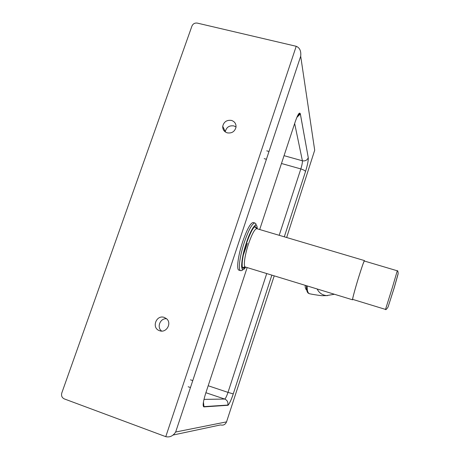 <?xml version="1.0" encoding="UTF-8"?>
<svg xmlns="http://www.w3.org/2000/svg" width="460" height="460" viewBox="0 0 460 460"><rect width="100%" height="100%" fill="white"/><g stroke="black" fill="none" stroke-linecap="round" stroke-linejoin="round"><path stroke-width="0.69" d="M164.231 317.411L166.514 318.699C172.166 323.127 166.399 333.322 159.677 330.751L159.195 330.573C151.305 327.664 156.371 314.496 164.231 317.411M231.495 120.422C234.784 121.601 236.279 123.912 235.974 127.362C234.669 131.681 231.759 133.509 227.246 132.854C224.118 131.75 222.611 129.565 222.732 126.299C223.865 121.756 226.786 119.801 231.495 120.422M236.026 126.983L233.875 125.925C229.264 125.304 226.4 127.224 225.291 131.681L225.273 131.922M300.696 56.235L300.702 56.206C301.225 51.031 299.73 47.725 296.217 46.287L165.767 436.666C169.751 437.558 173.046 436.017 175.651 432.043L300.696 56.235L314.697 150.219L286.661 237.521M173.115 435.034L220.541 424.919C223.347 425.615 225.342 424.603 226.538 421.877L175.662 432.015M165.767 436.666L64.337 398.918C61.927 397.728 61.082 395.744 61.795 392.972L191.952 26.042C193.022 23.747 194.821 22.77 197.34 23.115L296.217 46.287M166.577 318.757C160.201 317.958 156.434 327.388 161.678 331.079M364.331 261.015L397.273 270.79L392.483 287.155L385.514 309.413L352.688 299.379C352.182 299.644 355.223 288.345 358.742 277.018C361.888 266.984 363.751 261.648 364.331 261.015L364.337 261.021M253.247 222.525C250.625 222.72 247.146 228.982 242.817 241.299C238.079 255.277 236.227 269.853 238.958 270.158L240.591 270.658C237.889 270.365 239.769 255.794 244.501 241.805C248.825 229.482 252.293 223.215 254.892 223.008L253.247 222.525M352.831 299.425L352.561 299.805C352.038 300.075 355.154 288.529 358.748 276.949C361.962 266.691 363.866 261.234 364.464 260.59L364.475 261.061M331.378 294.779L326.617 295.584C322.264 295.153 319.108 292.945 317.135 288.972M309.626 293.779L309.505 293.756C307.786 293.089 307.01 290.484 307.188 285.93M305.152 285.309C305.158 287.88 305.653 289.403 306.642 289.892M247.376 243.415L243.311 255.116M274.223 275.851L226.538 421.877M281.474 163.495L300.828 168.929C303.519 169.763 305.084 170.625 305.52 171.511L284.297 236.819L305.52 171.517C307.522 165.048 308.441 160.442 308.269 157.705L300.363 113.919C299.581 111.653 297.902 114.178 295.326 121.486L259.699 229.523M247.152 267.576L205.729 393.202C203.124 401.62 202.509 406.186 203.883 406.899L227.74 405.3C229.103 404.518 230.943 400.723 233.255 393.915L271.854 275.126L233.255 393.915L227.999 392.38C226.619 396.405 225.521 398.63 224.704 399.05L203.975 399.389M188.169 386.756L190.469 387.527M205.884 392.719L224.704 399.05C227.286 400.2 228.321 402.201 227.809 405.065L203.97 406.623L203.435 402.057M266.725 273.562L227.999 392.38L208.184 385.75M192.774 380.592L190.48 379.822M294.659 123.498L302.404 160.787C302.542 162.386 302.013 165.1 300.828 168.929L279.191 235.302M264.172 158.642L266.415 159.269M305.52 171.511L305.52 171.517C307.522 165.042 308.436 160.454 308.252 157.751C307.119 160.264 305.17 161.276 302.404 160.787L284.05 155.67M269.008 151.478L266.765 150.851M296.815 117.449L300.346 113.971L308.269 157.705M227.74 405.3L227.867 405.151C227.683 406.341 230.839 401.655 233.255 393.915M297.246 116.455L300.006 113.292L300.363 113.919M203.883 406.899L203.412 402.212M295.124 122.101L295.326 121.486M388.067 307.01L394.168 287.966L398.049 274.229M245.674 267.122C240.154 275.873 240.356 260.544 246.433 242.679C251.378 227.533 257.318 220.277 257.209 228.781M243.76 268.123L244.507 266.961M352.561 299.805L245.318 267.013C243.185 266.777 244.755 255.058 248.544 243.834C252.005 233.921 254.765 228.861 256.824 228.672L256.847 228.677M256.674 228.62C255.231 223.813 251.879 228.597 246.623 242.966C241.322 258.572 240.62 272.883 245.14 266.967M175.651 432.043L300.702 56.206M225.291 131.681L222.732 126.299M159.953 330.838L159.195 330.573M397.273 270.79C397.653 270.359 397.963 271.245 398.199 273.441L394.151 287.897L388.096 306.947C386.561 309.315 385.698 310.138 385.514 309.413M254.892 223.008C255.944 223.721 256.318 224.25 256.013 224.595C256.732 223.617 251.062 227.792 246.433 242.673L243.57 252.643C242.184 259.227 241.54 263.954 241.632 266.811L242.368 270.02C242.454 270.417 241.862 270.63 240.591 270.658M245.306 267.007C244.093 267.018 243.294 267.294 242.909 267.835C241 267.524 242.552 254.88 246.629 242.972C251.649 228.183 255.231 225.871 255.271 226.659C255.237 227.211 255.754 227.878 256.824 228.672L364.464 260.59M327.647 295.596L322.167 295.705C321.988 295.763 315.566 294.986 309.505 293.756C309.166 293.123 306.372 294.365 306.394 285.689M326.617 295.584L334.426 294.262"/></g></svg>
